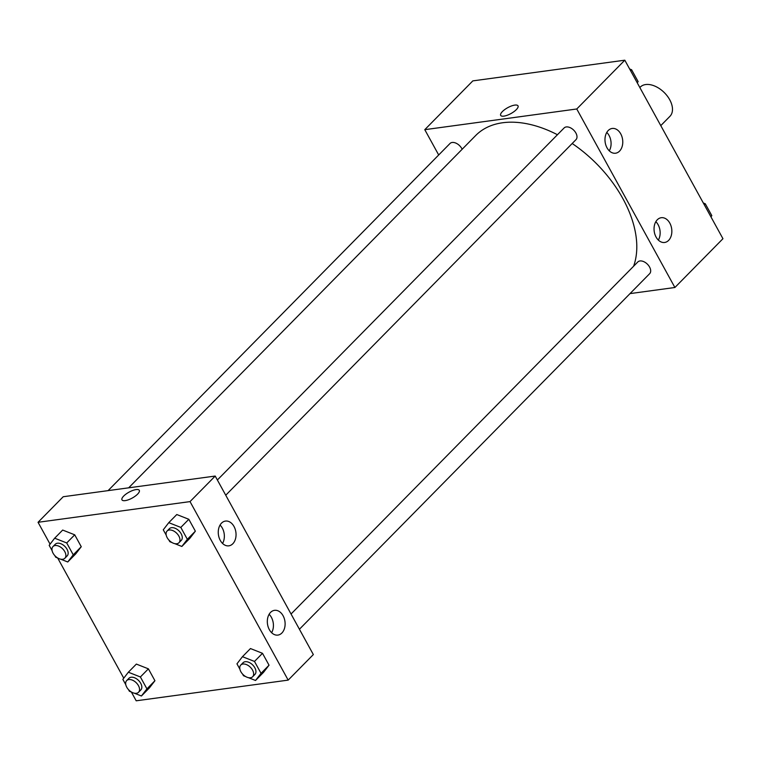 <?xml version="1.0" encoding="UTF-8"?>
<svg xmlns="http://www.w3.org/2000/svg" width="761" height="761" viewBox="0 0 761 761"><rect width="100%" height="100%" fill="white"/><g stroke="black" fill="none" stroke-linecap="round" stroke-linejoin="round"><path stroke-width="1.14" d="M660.776 125.622L669.937 116.328A20.823 12.947 -135.4 0 0 664.182 92.49A20.823 12.947 -135.4 0 0 640.267 87.106L639.839 87.534M438.697 154.987L424.781 129.674L472.828 80.885L624.81 60.195L722.95 238.707L674.893 287.496L630.032 293.603M518.013 105.855A9.893 3.358 -28.8 0 0 511.44 105.979A9.893 3.358 -28.8 0 0 502.403 111.563A9.893 3.358 151.2 0 1 511.44 105.979A9.893 3.358 151.2 0 1 518.013 105.855A9.893 3.358 151.2 0 1 510.964 113.551A9.893 3.358 151.2 0 1 500.681 115.377A9.893 3.358 151.2 0 1 502.403 111.563A9.893 3.358 -28.8 0 0 500.681 115.387M424.781 129.674L576.762 108.985L624.81 60.195M607.012 147.805A12.49 8.818 -97.8 0 1 612.196 128.457A12.49 8.818 -97.8 0 1 622.612 139.644A12.49 8.818 -97.8 0 1 615.563 153.218A12.49 8.818 -97.8 0 1 607.012 147.805M656.077 237.061A12.49 8.818 -97.8 0 1 661.261 217.713A12.49 8.818 -97.8 0 1 671.687 228.899A12.49 8.818 -97.8 0 1 664.629 242.474A12.49 8.818 -97.8 0 1 656.077 237.061M576.762 108.985L674.893 287.496M609.285 150.83A12.49 8.818 82.2 0 0 606.783 132.433M658.351 240.086A12.49 8.818 82.2 0 0 655.849 221.689M225.741 495.23L575.982 139.653A8.333 5.175 -135.4 0 0 573.68 130.121A8.333 5.175 -135.4 0 0 564.11 127.962L217.37 479.991M299.425 629.242L649.656 273.675A8.333 5.175 -135.4 0 0 647.364 264.143A8.333 5.175 -135.4 0 0 637.794 261.984L291.044 614.013M462.146 149.251A8.333 5.175 -135.4 0 0 456.22 143.268A8.333 5.175 -135.4 0 0 450.008 143.496L108.091 490.626M633.599 266.245A104.105 64.742 -135.4 0 0 572.186 143.506M557.452 134.735A104.105 64.742 -135.4 0 0 475.673 135.534L128.657 487.83M313.342 654.565L215.201 476.053L190.031 501.604L288.172 680.115L313.342 654.565M50.074 544.163L38.05 522.293L63.22 496.733L215.201 476.053M221.489 523.159A12.49 8.818 -97.8 0 1 225.465 521.076A12.49 8.818 -97.8 0 1 235.891 532.262A12.49 8.818 -97.8 0 1 228.833 545.837A12.49 8.818 -97.8 0 1 220.29 540.424A12.49 8.818 -97.8 0 1 221.489 523.159M281.884 633.009A12.49 8.818 -97.8 0 1 277.908 635.093A12.49 8.818 -97.8 0 1 269.356 629.68A12.49 8.818 -97.8 0 1 274.531 610.332A12.49 8.818 -97.8 0 1 284.272 618.503A12.49 8.818 -97.8 0 1 281.884 633.009M136.362 664.087L148.395 668.843L136.362 664.087L128.352 672.22L140.385 676.967L146.93 688.867L141.422 696.001L134.316 693.195M154.93 680.734L148.395 668.843L154.93 680.734L149.432 687.868L154.93 680.734L146.93 688.867M62.678 530.065L74.721 534.821L62.678 530.065L54.668 538.198L66.711 542.945L73.246 554.845L67.748 561.979L60.642 559.173M81.256 546.712L74.721 534.821L81.256 546.712L75.758 553.846L81.256 546.712L73.246 554.845M176.78 514.531L188.823 519.287L176.78 514.531L168.771 522.664L180.814 527.421L187.349 539.311L181.85 546.455L174.745 543.639M195.358 531.178L188.823 519.287L195.358 531.178L189.86 538.322L195.358 531.178L187.349 539.311M288.172 680.115L136.19 700.805L131.368 692.025M38.05 522.293L190.031 501.604M123.758 678.184L57.684 558.013M263.534 672.343L269.033 665.2L262.497 653.309L250.464 648.553L262.497 653.309L269.033 665.2L263.534 672.343L255.525 680.477L248.419 677.661M222.554 543.449A12.49 8.818 82.2 0 0 220.053 525.052M271.629 632.705A12.49 8.818 82.2 0 0 269.118 614.308M139.301 490.341A9.893 3.358 -28.8 0 0 136.067 489.589A9.893 3.358 151.2 0 1 139.301 490.341A9.893 3.358 151.2 0 1 132.243 498.046A9.893 3.358 151.2 0 1 121.969 499.863A9.893 3.358 151.2 0 1 126.06 494.041A9.893 3.358 151.2 0 1 136.067 489.589A9.893 3.358 -28.8 0 0 126.06 494.041A9.893 3.358 -28.8 0 0 121.969 499.872M125.784 684.691L122.854 679.354L128.352 672.22M131.558 692.11L129.389 691.245L128.514 689.656M138.531 692.282L140.823 689.951A8.333 5.175 -135.4 0 0 138.521 680.42A8.333 5.175 -135.4 0 0 128.951 678.27L126.668 680.591A8.333 5.175 -135.4 0 0 127.743 688.734A8.333 5.175 -135.4 0 0 136.371 693.3A8.333 5.175 -135.4 0 0 138.531 692.282A8.333 5.175 -135.4 0 0 136.238 682.741A8.333 5.175 -135.4 0 0 126.668 680.591M140.385 676.967L148.395 668.843M141.422 696.001L149.432 687.868M52.109 550.669L49.17 545.333L54.668 538.198M57.884 558.089L55.715 557.223L54.83 555.635M64.856 558.26L67.139 555.93A8.333 5.175 -135.4 0 0 64.847 546.398A8.333 5.175 -135.4 0 0 55.277 544.248L52.985 546.569A8.333 5.175 -135.4 0 0 54.06 554.712A8.333 5.175 -135.4 0 0 62.697 559.278A8.333 5.175 -135.4 0 0 64.856 558.26A8.333 5.175 -135.4 0 0 62.554 548.719A8.333 5.175 -135.4 0 0 52.985 546.569M66.711 542.945L74.721 534.821M67.748 561.979L75.758 553.846M239.886 669.166L236.956 663.83L242.455 656.686L254.488 661.442L261.033 673.333L255.525 680.477M245.66 676.577L243.491 675.72L242.616 674.122M252.633 676.748L254.925 674.427A8.333 5.175 -135.4 0 0 252.623 664.886A8.333 5.175 -135.4 0 0 243.054 662.736L240.771 665.057A8.333 5.175 -135.4 0 0 241.846 673.2A8.333 5.175 -135.4 0 0 250.474 677.766A8.333 5.175 -135.4 0 0 252.633 676.748A8.333 5.175 -135.4 0 0 250.34 667.216A8.333 5.175 -135.4 0 0 240.771 665.057M242.455 656.686L250.464 648.553M254.488 661.442L262.497 653.309M261.033 673.333L269.033 665.2M166.212 535.145L163.273 529.808L168.771 522.664M171.986 542.555L169.817 541.699L168.932 540.101M178.959 542.726L181.242 540.405A8.333 5.175 -135.4 0 0 178.949 530.864A8.333 5.175 -135.4 0 0 169.38 528.714L167.087 531.035A8.333 5.175 -135.4 0 0 168.162 539.178A8.333 5.175 -135.4 0 0 176.799 543.744A8.333 5.175 -135.4 0 0 178.959 542.726A8.333 5.175 -135.4 0 0 176.657 533.195A8.333 5.175 -135.4 0 0 167.087 531.035M180.814 527.421L188.823 519.287M181.85 546.455L189.86 538.322M703.316 202.987L705.285 203.777L711.83 215.667L710.926 216.837M704.296 204.776L705.285 203.777M710.831 216.676L711.83 215.667M629.632 68.975L631.611 69.755L638.146 81.646L637.242 82.816M630.622 70.763L631.611 69.755M637.157 82.654L638.146 81.646"/></g></svg>
